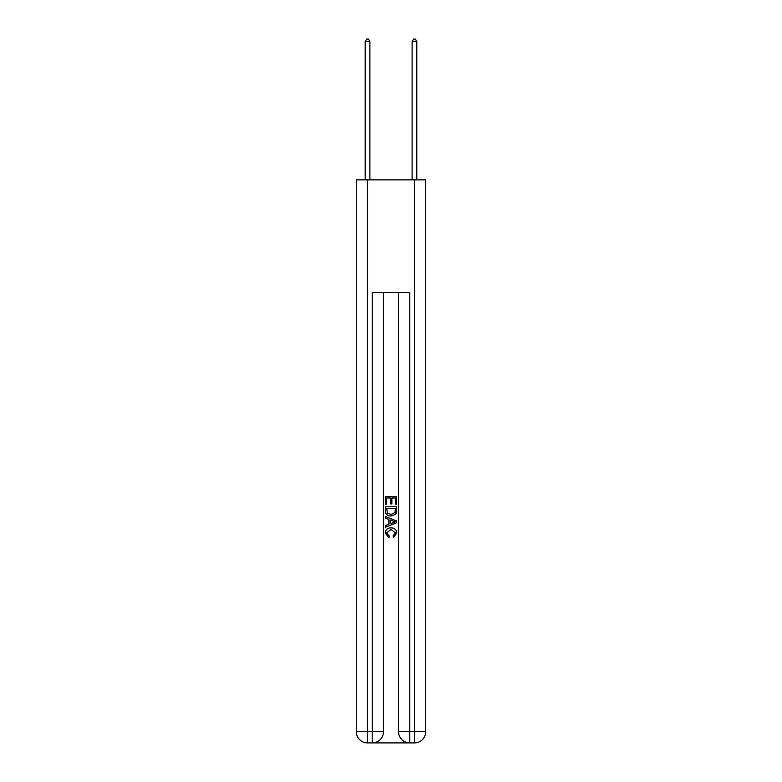 <?xml version="1.0" encoding="UTF-8"?>
<svg xmlns="http://www.w3.org/2000/svg" width="782" height="782" viewBox="0 0 782 782"><rect width="100%" height="100%" fill="white"/><g stroke="black" fill="none" stroke-linecap="round" stroke-linejoin="round"><path stroke-width="1.17" d="M373.073 742.9L408.927 742.9M367.54 179.86L367.54 731.639L356.279 731.639L356.279 179.86L425.721 179.86L425.721 731.639L414.46 731.639L414.46 179.86M398.507 292.468L398.507 731.639A11.261 11.261 0 0 0 409.768 742.9L409.768 731.639L398.507 731.639A11.261 11.261 0 0 0 409.768 742.9L414.46 742.9L414.46 731.639L409.768 731.639L409.768 292.468L372.232 292.468L372.232 731.639L367.54 731.639L367.54 742.9L372.232 742.9A11.261 11.261 0 0 0 383.493 731.639L372.232 731.639L372.232 742.9A11.261 11.261 0 0 0 383.493 731.639L383.493 292.468M414.46 742.9A11.261 11.261 0 0 0 425.721 731.639A11.261 11.261 0 0 1 414.46 742.9M356.279 731.639A11.261 11.261 0 0 0 367.54 742.9A11.261 11.261 0 0 1 356.279 731.639M385.37 504.615L385.37 496.394L396.63 496.394L396.63 504.331L395.33 504.331L395.33 497.978L391.87 497.978L391.87 503.901L390.57 503.901L390.57 497.978L386.67 497.978L386.67 504.615L385.37 504.615M385.37 510.822L385.37 506.785L396.63 506.785L396.464 512.621L395.663 514.263L391.059 516.022C387.461 516.042 385.565 514.302 385.37 510.822M386.67 508.368L387.461 513.354L391.088 514.439L395.096 512.513L395.33 508.368L386.67 508.368M385.37 518.192L385.37 516.501L396.63 520.978L396.63 522.767L385.37 527.234L385.37 525.553L388.83 524.272L388.83 519.473L385.37 518.192M393.248 521.105L390.13 519.952L390.13 523.793L395.33 521.868L393.248 521.105M386.523 532.933L389.348 536.09L388.977 537.684L385.223 533.08C385.526 529.619 387.481 527.879 391.088 527.86C394.548 527.938 396.445 529.668 396.777 533.05L393.502 537.39L393.16 535.807L395.477 532.972L391.088 529.453L386.523 532.933M369.886 179.86L369.886 41.544L365.194 41.544L365.194 179.86M365.194 41.544L366.602 39.1L368.478 39.1L369.886 41.544M416.806 179.86L416.806 41.544L412.114 41.544L412.114 179.86M412.114 41.544L413.522 39.1L415.398 39.1L416.806 41.544"/></g></svg>
